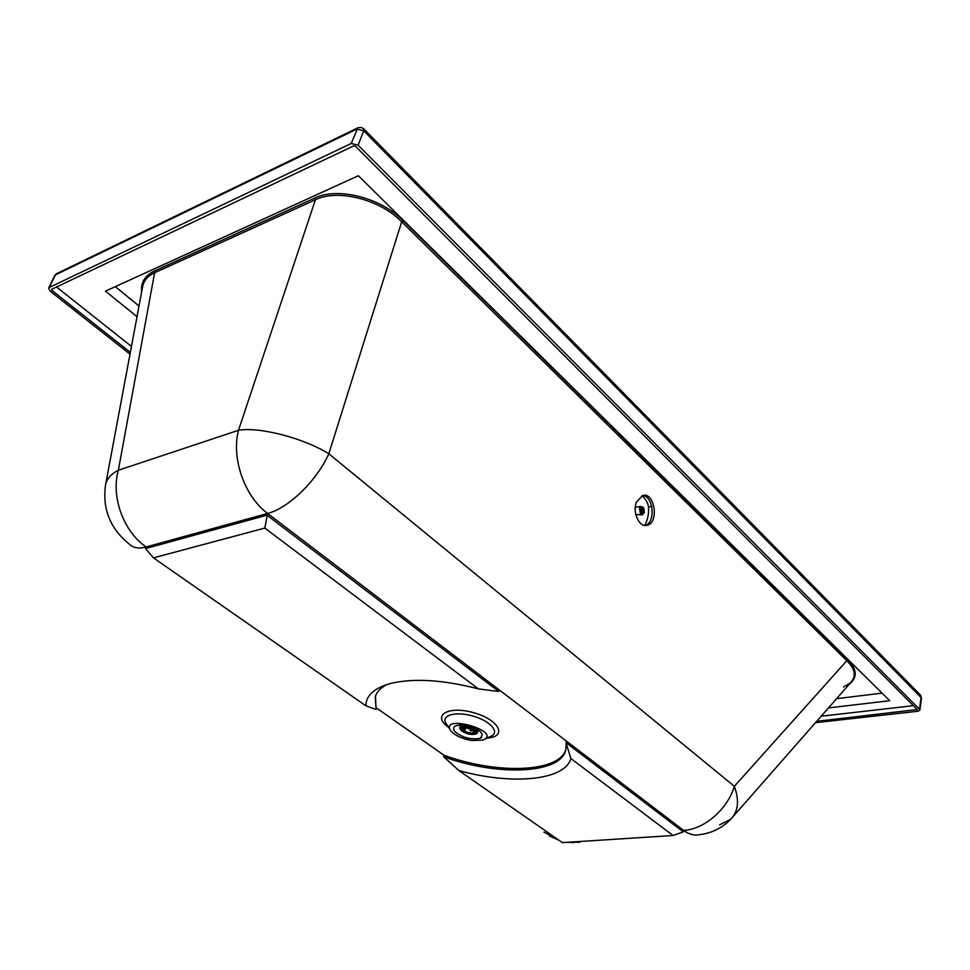 <?xml version="1.0" encoding="UTF-8"?>
<svg xmlns="http://www.w3.org/2000/svg" width="970" height="970" viewBox="0 0 970 970"><rect width="100%" height="100%" fill="white"/><g stroke="black" fill="none" stroke-linecap="round" stroke-linejoin="round"><path stroke-width="1.45" d="M636.381 502.205L642.71 495.476C654.823 491.826 659.273 523.182 646.966 525.303C639.291 527.668 632.234 512.403 636.381 502.205M642.504 495.524C653.647 495.767 655.865 523.315 644.929 525.425M105.718 484.066L142.493 287.399C143.536 280.888 147.573 276.001 154.606 272.74L315.408 199.771C337.693 188.629 380.107 199.42 401.677 221.79L328.818 453.766C303.537 438.064 259.39 426.606 238.487 430.28C231.139 458.361 244.707 496.701 267.611 513.445L146.191 546.959L145.536 548.583L153.454 557.871L264.822 528.068L478.355 688.882C443.278 679.824 414.166 677.994 391.019 683.353C374.456 687.851 366.066 695.32 365.836 705.76L153.454 557.871M141.644 291.885C140.698 282.537 144.833 275.638 154.06 271.188L154.606 272.74L118.352 470.232C110.677 496.519 123.614 531.827 146.191 546.959L267.611 513.445C288.526 508.159 316.85 480.708 328.818 453.766L734.375 786.318C739.479 800.614 738.267 811.599 730.713 819.274L719.558 824.876M154.06 271.188L314.826 198.062C337.56 186.737 380.895 197.759 402.938 220.529L847.804 659.855L846.81 660.728C855.261 668.924 856.474 676.332 850.435 682.916L733.187 816.449M314.826 198.062L315.408 199.771L238.487 430.28L118.352 470.232C110.701 474.233 106.409 479.265 105.475 485.339C102.359 509.08 110.24 528.626 129.131 543.976C132.926 547.965 138.613 548.959 146.191 546.959M816.716 721.328L917.232 709.543L355.614 146.397L353.65 145.9L51.604 289.327L51.859 290.382L130.344 352.365M471.856 740.522C462.447 738.885 455.524 735.781 451.086 731.21C438.052 712.926 503.769 731.271 482.999 740.11L471.856 740.522M465.006 725.293C480.405 729.319 485.352 733.708 479.847 738.449C470.377 739.843 461.987 737.491 454.651 731.404C451.741 726.554 455.197 724.517 465.006 725.293M815.54 722.674L917.923 711.252L919.875 710.149L919.499 709.288L358.112 145.221L351.225 143.475L357.833 127.846L56.381 273.782L54.744 275.504L56.781 273.588M351.225 143.475L49.264 287.484L55.387 274.898L356.875 129.071L363.714 130.804L363.592 128.707M919.499 709.288L921.1 697.078L920.639 695.235L363.811 128.925L361.652 127.531L358.233 127.652M358.112 145.221L363.714 130.804L921.476 697.939L920.336 694.944M921.476 697.939L919.875 710.149M130.004 354.159L50.173 291.182L48.621 288.09L49.264 287.484M458.895 770.556C511.044 785.215 564.807 780.753 570.893 758.564L673.083 835.51L562.37 842.627L458.895 770.556L443.678 756.758L444.102 755.278C497.004 774.666 559.811 772.787 565.983 749.07M443.678 756.758C497.149 776.364 560.611 774.205 565.789 749.968L566.334 741.044L683.595 830.381L683.292 831.884L673.083 835.51M570.893 758.564L565.959 742.62L683.292 831.884M375.451 696.096L376.117 709.579L375.22 696.763C376.784 691.889 380.64 687.827 386.812 684.553M264.822 528.068L267.611 513.445L499.247 689.925L498.81 691.549L266.968 515.179L145.536 548.583M478.355 688.882L498.81 691.549M365.836 705.76L376.117 709.579M131.459 346.423L56.527 286.987M821.214 716.212L913.376 705.675M137.012 316.681L105.463 291.133L358.354 175.728L889.732 700.716L828.489 707.918M836.625 698.655L882.069 693.138M139.013 306.011L115.284 286.647M459.962 725.014L460.204 725.754M460.786 724.99L460.12 726.215M477.967 731.186L478.04 729.828M477.034 729.234L477.701 732.338L475.603 728.967C468.243 725.087 462.969 724.541 459.756 727.33L459.913 728.64M459.756 727.33L461.987 725.014M476.925 733.344L477.701 732.338M461.999 731.222L460.059 729.113C457.246 722.25 482.539 729.307 476.512 733.708C472.414 735.248 467.576 734.423 461.999 731.222M474.851 729.573L476.767 732.641C475.967 736.909 458.822 732.12 460.398 728.07C463.32 725.524 468.134 726.021 474.851 729.573M463.454 731.04L461.853 728.482C464.254 726.397 468.219 726.809 473.736 729.719L475.312 732.241C472.911 734.338 468.959 733.938 463.454 731.04M464.024 730.652L463.054 728.834C467.54 727.063 471.214 728.082 474.1 731.913C472.366 733.587 469.25 733.344 464.751 731.186L463.805 730.762L464.824 727.779M464.751 731.186L465.721 727.706M473.736 730.689L470.123 730.834L470.535 729.355L465.842 727.706M470.559 730.895L470.899 729.646L472.693 729.755M642.067 495.67C645.959 499.574 648.093 503.26 648.457 506.74C649.039 513.518 647.79 519.738 644.735 525.4M635.786 514.549L641.873 514.827M636.999 506.849L635.241 507.771M643.898 508.244L641.206 506.486L639.424 508.365L640.515 514.173L642.382 514.779L644.262 512.633M640.2 508.644C641.158 506.704 642.334 506.473 643.716 507.953L644.347 512.378C641.582 515.216 640.188 513.967 640.2 508.644M641.364 513.227L640.515 510.305L644.031 509.626L640.406 509.662L643.668 509.201L642.273 507.904M643.255 508.134L640.928 508.171L640.624 509.492L643.668 509.201M641.255 508.28L642.843 508.134M640.867 508.813L643.316 508.595L640.879 508.765M643.898 509.99L640.345 510.596M640.552 511.117L644.153 510.268M643.983 510.826L640.479 511.529M640.746 511.905L644.165 511.214M643.886 511.639L640.782 512.366M640.843 512.596L643.995 512.087M643.631 512.354L641.243 513.033M641.91 513.579L641.255 513.082L643.656 512.827M641.861 513.554L643.171 513.348M641.4 513.215L643.219 512.924M640.358 509.699L640.515 510.305M641.279 508.244L642.807 508.11M640.515 510.329L643.91 510.038M640.588 511.166L643.983 510.887M640.818 511.954L643.874 511.699M640.879 512.621L643.619 512.403M402.938 220.529L401.677 221.79L846.81 660.728L734.375 786.318C727.536 809.307 704.147 829.459 683.595 830.381L267.611 513.445M847.804 659.855C857.286 669.336 857.71 677.545 849.053 684.493M730.713 819.274C722.238 827.968 711.944 833.084 699.831 834.624C694.423 835.837 689.003 834.418 683.595 830.381M444.102 755.278L376.59 708.064M448.637 727.342C431.468 715.69 447.813 705.336 473.469 712.659C499.235 719.643 507.856 736.945 487.122 738.049M449.85 729.246L447.037 724.808C439.277 716.042 454.081 710.67 472.608 715.969C491.208 721.025 500.993 733.271 489.741 736.727L485.17 739.019M51.859 290.382L52.598 288.854M916.783 710.101L916.905 709.215M579.66 842.287L570.772 842.081M543.903 832.163L555.725 837.995M651.755 506.437L648.457 506.74M640.491 509.068L643.716 508.789M640.309 509.941L644.031 509.626M640.309 510.887L644.177 510.547M640.491 511.796L644.141 511.481M640.83 512.584L643.91 512.33L640.83 512.584M646.966 525.303L645.123 525.449M549.262 835.861L558.999 840.275M567.923 842.263L573.949 842.639M479.847 738.449L481.581 737.588M454.651 731.404L453.669 729.852M48.621 288.09L54.744 275.504M843.512 687.002L850.435 682.916M460.423 725.002L460.18 725.863M478.331 730.01L478.101 730.859M477.313 729.561L477.774 730.301M461.538 725.16L460.726 725.572M475.312 732.241L475.821 730.386M461.853 728.482L462.375 726.651M636.49 506.898L641.206 506.486"/></g></svg>
